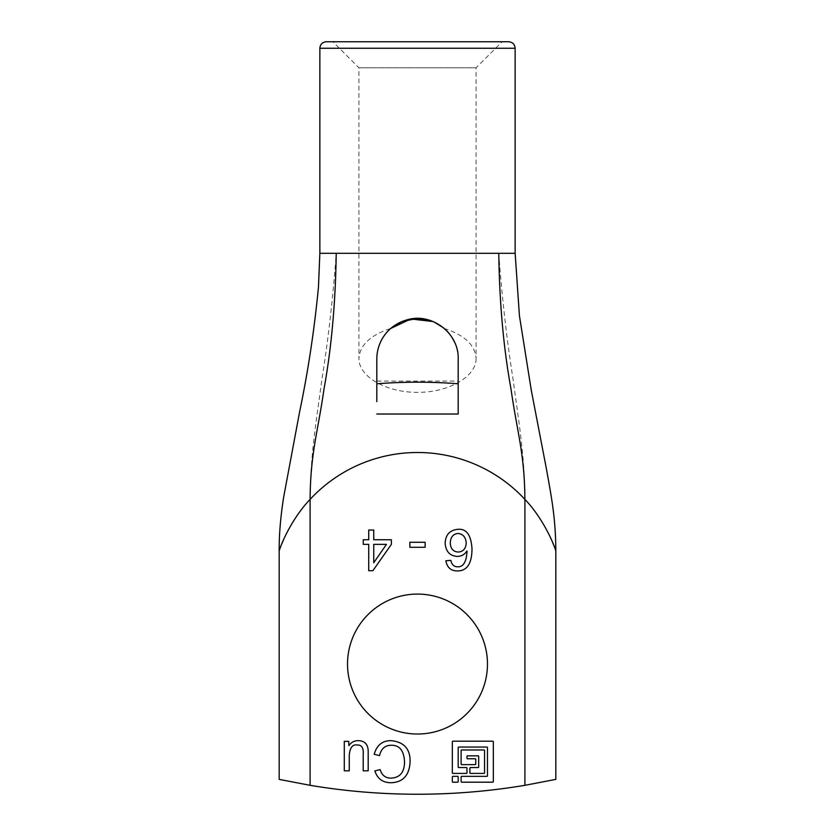 <?xml version="1.0" encoding="UTF-8"?>
<svg xmlns="http://www.w3.org/2000/svg" width="835" height="835" viewBox="0 0 835 835"><rect width="100%" height="100%" fill="white"/><g stroke="black" fill="none" stroke-linecap="round" stroke-linejoin="round"><path stroke-width="0.63" stroke-dasharray="4.17 3.13" d="M450.284 542.938C450.503 548.605 453.134 551.643 458.164 552.05C463.06 551.747 465.753 548.804 466.233 543.241C465.846 537.281 463.112 534.014 458.018 533.461C453.134 533.993 450.556 537.155 450.284 542.938M466.942 551.016L467.057 551.016C466.494 561.757 463.383 567.028 457.716 566.819C454.021 566.819 451.735 564.658 450.837 560.348L445.859 560.796C447.101 567.529 450.963 570.91 457.455 570.942C467.015 570.921 471.858 563.635 472.005 549.075C471.19 535.11 466.494 528.524 457.904 529.327C449.783 530.11 445.535 534.765 445.149 543.272C445.817 551.497 449.814 555.87 457.121 556.402C461.369 556.402 464.636 554.607 466.942 551.016M344.281 741.355L344.281 770.809L349.26 770.809L349.26 755.08C349.969 747.596 352.589 744.246 357.109 744.997C361.691 744.778 363.726 747.941 363.204 754.485L363.204 770.809L368.193 770.809L368.193 752.544C368.454 744.757 365.093 740.791 358.111 740.645C354.217 740.645 351.149 742.325 348.894 745.665L348.738 741.355L344.281 741.355M374.184 754.255L379.539 755.633C381.104 748.703 385.092 745.248 391.469 745.258C399.694 745.196 404.046 750.79 404.526 762.031C404.453 772.302 399.934 777.677 390.989 778.136C385.53 778.126 381.919 775.287 380.134 769.62L374.852 770.882C377.399 778.7 382.754 782.656 390.916 782.75C402.94 782.322 409.338 775.402 410.1 761.99C410.402 749.005 404.025 741.887 390.989 740.645C382.409 740.624 376.804 745.164 374.184 754.255M466.389 767.553L458.77 767.553A0.585 0.585 0 0 1 458.185 766.968L458.185 747.638A0.585 0.585 0 0 1 458.77 747.054L486.889 747.054A0.585 0.585 0 0 1 487.473 747.638L487.473 775.757A0.585 0.585 0 0 1 486.889 776.341L461.703 776.341A0.585 0.585 0 0 0 461.118 776.926L461.118 781.612A0.585 0.585 0 0 0 461.703 782.197L492.754 782.197A0.585 0.585 0 0 0 493.339 781.612L493.339 741.772A0.585 0.585 0 0 0 492.754 741.188L452.914 741.188A0.585 0.585 0 0 0 452.33 741.772L452.33 772.824A0.585 0.585 0 0 0 452.914 773.408L466.389 773.408A0.585 0.585 0 0 0 466.974 772.824L466.974 768.137A0.585 0.585 0 0 0 466.389 767.553M475.178 764.63A0.585 0.585 0 0 0 475.762 764.035L475.762 759.349A0.585 0.585 0 0 0 475.178 758.764L467.558 758.764A0.585 0.585 0 0 1 466.974 758.18L466.974 756.427A0.585 0.585 0 0 1 467.558 755.842L478.1 755.842A0.585 0.585 0 0 1 478.685 756.427L478.685 766.968A0.585 0.585 0 0 1 478.1 767.553L470.491 767.553A0.585 0.585 0 0 0 469.896 768.137L469.896 772.824A0.585 0.585 0 0 0 470.491 773.408L483.966 773.408A0.585 0.585 0 0 0 484.55 772.824L484.55 750.561A0.585 0.585 0 0 0 483.966 749.976L461.703 749.976A0.585 0.585 0 0 0 461.118 750.561L461.118 764.035A0.585 0.585 0 0 0 461.703 764.63L475.178 764.63M452.914 776.341A0.585 0.585 0 0 0 452.33 776.926L452.33 781.612A0.585 0.585 0 0 0 452.914 782.197L457.601 782.197A0.585 0.585 0 0 0 458.185 781.612L458.185 776.926A0.585 0.585 0 0 0 457.601 776.341L452.914 776.341M409.86 542.27L409.86 547.29L425.14 547.29L425.14 542.27L409.86 542.27M373.746 562.727L386.469 544.357L373.746 544.357L373.746 562.727M363.256 539.744L363.256 544.357L368.726 544.357L368.726 570.722L372.859 570.722L391.375 544.357L391.375 539.744L373.746 539.744L373.746 530.037L368.726 530.037L368.726 539.744L363.256 539.744M458.185 360.417L458.185 401.583M458.185 407.71L458.185 414.014M376.815 401.614L376.815 359.092A40.685 40.685 0 0 1 376.815 358.539L376.815 381.084L458.185 381.084L458.185 359.092A40.685 40.685 0 0 0 444.272 328.458A40.685 40.685 0 0 1 446.339 330.389M458.185 358.758A40.685 40.685 0 0 1 458.185 359.092L458.185 358.539C457.789 346.546 453.154 336.526 444.272 328.458C430.234 315.212 404.766 315.212 390.728 328.458A40.685 40.685 0 0 0 376.815 359.092L376.815 381.084M454.397 341.943A40.685 40.685 0 0 1 458.185 358.539M443.416 327.727L444.272 328.458L443.416 327.727M326.37 41.75L508.63 41.75M444.272 328.458C464.563 335.065 475.167 345.095 476.086 358.539L476.086 67.792L502.127 41.75L332.873 41.75L358.914 67.792L476.086 67.792L358.914 67.792L358.914 358.539C359.833 345.095 370.437 335.065 390.728 328.458C381.845 336.526 377.211 346.546 376.815 358.539M515.143 253.308L319.857 253.308M458.185 381.084L458.185 359.092M476.086 358.539C476.315 376.637 448.844 392.502 417.5 392.366C386.156 392.502 358.685 376.637 358.914 358.539M487.473 664.055A69.973 69.973 0 0 0 382.514 603.454A69.973 69.973 0 0 0 382.514 724.655A69.973 69.973 0 0 0 487.473 664.055M498.766 253.308C501.981 297.615 506.793 339.918 513.212 380.217C518.765 422.103 524.693 455.618 524.902 499.382C534.734 510.206 542.583 521.531 548.459 533.377L555.839 550.849M310.098 785.317A650.945 650.945 0 0 0 524.902 785.317L524.902 499.382A146.459 146.459 0 0 0 310.098 499.382L310.098 785.317L279.172 779.379M279.161 550.849L286.551 533.367C292.417 521.52 300.266 510.195 310.098 499.382C310.307 455.691 316.225 422.228 321.757 380.426C328.186 340.075 333.019 297.698 336.234 253.308M555.828 779.379L524.902 785.317M515.143 48.263L319.857 48.263"/><path stroke-width="1.25" d="M450.284 542.938C450.503 548.605 453.134 551.643 458.164 552.05C463.06 551.747 465.753 548.804 466.233 543.241C465.846 537.281 463.112 534.014 458.018 533.461C453.134 533.993 450.556 537.155 450.284 542.938M467.057 551.016L466.942 551.016C464.636 554.607 461.369 556.402 457.121 556.402C449.814 555.87 445.817 551.497 445.149 543.272C445.535 534.765 449.783 530.11 457.904 529.327C466.494 528.524 471.19 535.11 472.005 549.075C471.858 563.635 467.015 570.921 457.455 570.942C450.963 570.91 447.101 567.529 445.859 560.796L450.837 560.348C451.735 564.658 454.021 566.819 457.716 566.819C463.383 567.028 466.494 561.757 467.057 551.016M344.281 770.809L344.281 741.355L348.738 741.355L348.894 745.665C351.149 742.325 354.217 740.645 358.111 740.645C365.093 740.791 368.454 744.757 368.193 752.544L368.193 770.809L363.204 770.809L363.204 754.485C363.726 747.941 361.691 744.778 357.109 744.997C352.589 744.246 349.969 747.596 349.26 755.08L349.26 770.809L344.281 770.809M379.539 755.633L374.184 754.255C376.804 745.164 382.409 740.624 390.989 740.645C404.025 741.887 410.402 749.005 410.1 761.99C409.338 775.402 402.94 782.322 390.916 782.75C382.754 782.656 377.399 778.7 374.852 770.882L380.134 769.62C381.919 775.287 385.53 778.126 390.989 778.136C399.934 777.677 404.453 772.302 404.526 762.031C404.046 750.79 399.694 745.196 391.469 745.258C385.092 745.248 381.104 748.703 379.539 755.633M458.77 767.553L466.389 767.553A0.585 0.585 0 0 1 466.974 768.137L466.974 772.824A0.585 0.585 0 0 1 466.389 773.408L452.914 773.408A0.585 0.585 0 0 1 452.33 772.824L452.33 741.772A0.585 0.585 0 0 1 452.914 741.188L492.754 741.188A0.585 0.585 0 0 1 493.339 741.772L493.339 781.612A0.585 0.585 0 0 1 492.754 782.197L461.703 782.197A0.585 0.585 0 0 1 461.118 781.612L461.118 776.926A0.585 0.585 0 0 1 461.703 776.341L486.889 776.341A0.585 0.585 0 0 0 487.473 775.757L487.473 747.638A0.585 0.585 0 0 0 486.889 747.054L458.77 747.054A0.585 0.585 0 0 0 458.185 747.638L458.185 766.968A0.585 0.585 0 0 0 458.77 767.553M475.762 764.035A0.585 0.585 0 0 1 475.178 764.63L461.703 764.63A0.585 0.585 0 0 1 461.118 764.035L461.118 750.561A0.585 0.585 0 0 1 461.703 749.976L483.966 749.976A0.585 0.585 0 0 1 484.55 750.561L484.55 772.824A0.585 0.585 0 0 1 483.966 773.408L470.491 773.408A0.585 0.585 0 0 1 469.896 772.824L469.896 768.137A0.585 0.585 0 0 1 470.491 767.553L478.1 767.553A0.585 0.585 0 0 0 478.685 766.968L478.685 756.427A0.585 0.585 0 0 0 478.1 755.842L467.558 755.842A0.585 0.585 0 0 0 466.974 756.427L466.974 758.18A0.585 0.585 0 0 0 467.558 758.764L475.178 758.764A0.585 0.585 0 0 1 475.762 759.349L475.762 764.035M452.33 776.926A0.585 0.585 0 0 1 452.914 776.341L457.601 776.341A0.585 0.585 0 0 1 458.185 776.926L458.185 781.612A0.585 0.585 0 0 1 457.601 782.197L452.914 782.197A0.585 0.585 0 0 1 452.33 781.612L452.33 776.926M409.86 547.29L409.86 542.27L425.14 542.27L425.14 547.29L409.86 547.29M373.746 562.727L386.469 544.357L373.746 544.357L373.746 562.727M363.256 544.357L363.256 539.744L368.726 539.744L368.726 530.037L373.746 530.037L373.746 539.744L391.375 539.744L391.375 544.357L372.859 570.722L368.726 570.722L368.726 544.357L363.256 544.357M336.234 253.308C335.545 302.781 331.464 348.038 323.99 389.068C317.926 431.852 310.443 453.081 310.098 499.382C295.11 514.798 283.201 538.189 279.454 550.025L279.161 550.849C279.088 534.431 280.602 516.437 283.702 496.867L299.681 411.498C308.052 371.523 314.304 330.117 318.448 287.271L319.857 253.308L515.143 253.308L519.422 315.703L531.217 389.893L546.393 468.759C551.267 496.063 555.63 517.283 555.839 550.849L555.536 549.994C551.799 538.189 539.88 514.777 524.902 499.382L524.902 785.317A650.945 650.945 0 0 1 310.098 785.317L310.098 499.382A146.459 146.459 0 0 1 524.902 499.382L525.267 499.768M487.473 664.055A69.973 69.973 0 0 1 382.514 724.655A69.973 69.973 0 0 1 382.514 603.454A69.973 69.973 0 0 1 487.473 664.055M458.185 401.583L458.185 407.71M458.185 360.417L458.185 359.092C459.219 333.958 432.916 313.48 409.286 319.241C385.634 324.857 376.721 344.323 376.815 359.092L376.815 401.614M376.815 414.014L458.185 414.014L458.185 359.092M446.339 330.389A40.685 40.685 0 0 1 454.397 341.943M376.815 358.539A40.685 40.685 0 0 1 390.728 328.458L401.656 321.611L417.5 318.406L433.281 321.59M433.407 321.642L443.416 327.727L433.469 321.673M508.63 41.75L326.37 41.75C322.373 42.167 320.212 44.338 319.857 48.263L515.143 48.263C514.757 44.307 512.586 42.136 508.63 41.75M332.873 41.75L502.127 41.75M515.143 253.308L515.143 48.263M433.219 321.569L410.862 318.96L390.728 328.458M524.902 785.317L555.828 779.379L555.828 550.849M279.172 550.849L279.172 779.379L310.098 785.317M458.185 383.797C431.058 381.647 403.931 381.647 376.815 383.797M498.766 253.308C499.455 302.781 503.536 348.038 511.01 389.068C517.074 431.852 524.557 453.081 524.902 499.382M319.857 253.308L319.857 48.263"/></g></svg>

